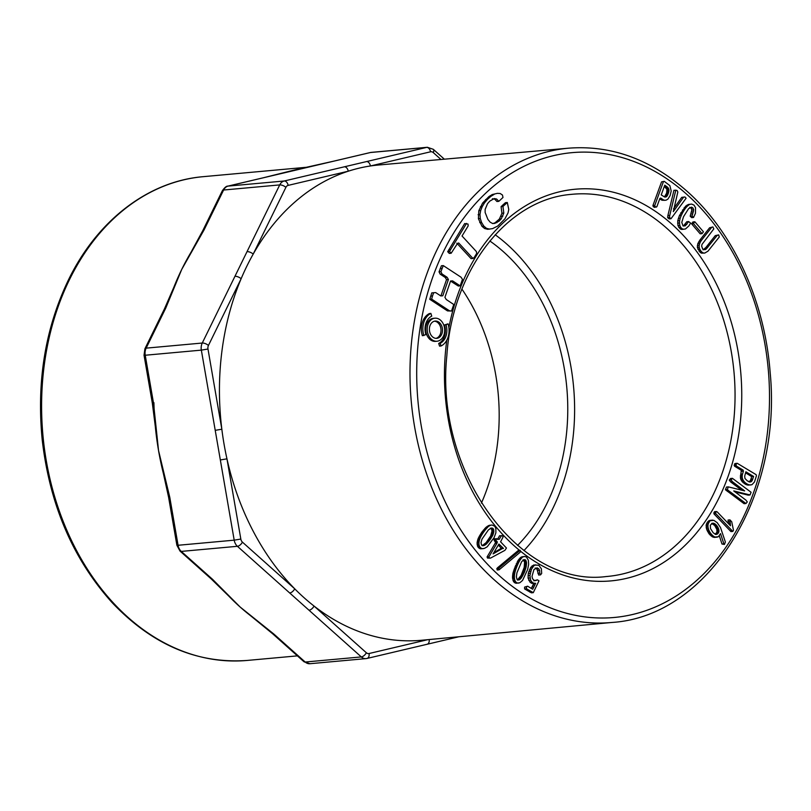 <?xml version="1.0" encoding="UTF-8"?>
<svg xmlns="http://www.w3.org/2000/svg" width="811" height="811" viewBox="0 0 811 811"><rect width="100%" height="100%" fill="white"/><g stroke="black" fill="none" stroke-linecap="round" stroke-linejoin="round"><path stroke-width="1.22" d="M729.93 519.881L730.498 525.761L717.167 511.853L716.336 511.518L715.667 512.653L715.819 513.687L732.82 531.428L733.489 530.293L731.725 521.767L729.93 519.881L728.065 520.054L728.268 523.5M716.336 511.518L714.471 511.69L713.954 513.86L730.954 531.6L732.82 531.428M750.033 494.963L751.087 492.277L732.414 478.318L731.086 479.94L732.485 481.734L744.63 490.908L728.349 486.884L726.474 487.046L725.419 489.743L744.092 503.692L745.968 503.519L747.286 501.897L745.897 500.103L733.742 490.929L750.033 494.963L748.158 495.136L734.776 491.821M732.414 478.318L730.539 478.49L729.221 480.112L730.61 481.906L741.741 490.199M721.983 544.029L724.426 544.445L725.379 542.012L720.482 527.474L717.218 522.689L713.862 520.348L708.632 520.885L706.3 524.271L706.432 528.721L709.149 533.973L713.072 537.176L718.364 536.76L720.543 533.608L723.858 543.857L721.983 544.029L719.327 535.797M740.909 479.615L742.288 481.825L745.633 484.38L747.985 485.12L751.969 484.694L754.483 481.957L756.46 475.753L756.116 474.658L737.24 463.304L735.374 463.476L734.137 465.261L734.604 466.244L741.264 470.258L740.494 478.308L740.909 479.615L742.785 479.443L743.383 480.599L741.518 480.771M718.658 234.876L717.117 235.484L706.381 248.886L704.992 249.737L702.671 248.977L701.647 246.118L702.002 244.385L713.812 228.905L712.879 226.948L709.595 227.779L699.721 240.289L697.734 243.898L697.359 247.537L700.197 252.424L701.515 253.154L704.769 253.062L707.993 251.157L719.296 236.974L718.658 234.876L715.241 235.656L706.016 247.335L703.117 249.91M535.169 567.994L536.933 569.058L538.676 575.04L540.542 574.867L541.677 573.448L541.383 568.805L538.808 565.247L533.699 564.993L530.718 567.376L528.306 573.458L528.073 578.121L530.039 582.197L531.661 583.322L533.77 583.514L531.296 588.431M535.574 564.821L533.942 565.662L531.489 569.17L529.918 575.526L530.627 580.189L531.904 582.024L533.526 583.16L535.645 583.342L532.705 589.252L527.606 586.201L526.451 586.911L526.481 588.756L533.283 592.659L538.98 580.838L537.389 579.835L533.831 580.828M527.606 586.201L524.585 587.083L524.605 588.928L531.418 592.831L533.283 592.659M691.601 223.806L700.177 233.821L702.052 233.649L703.431 231.784L694.845 221.778L692.979 221.95L691.601 223.806L693.476 223.643L702.052 233.649M516.131 583.291L519.902 582.703L522.568 580.423L527.626 569.565L528.64 564.385L528.366 560.289L526.501 557.025L524.595 556.478L520.824 557.329L518.067 560.431L512.927 573.195L512.522 577.665L513.515 581.578L515.198 583.038L518.949 583.058M688.651 221.565L685.315 225.833L683.034 225.934L681.777 222.366L683.521 216.709L688.6 208.65L691.601 207.14L693.03 208.062L693.679 209.856L692.067 216.01L693.527 217.46L695.443 213.334L695.554 207.707L694.034 205.163L691.732 204.098L688.549 204.423L685.619 206.156L679.365 215.675L677.743 220.805L677.955 225.59L680.145 228.895L681.757 229.462L685.457 228.986L688.853 225.945L690.607 223.106L688.651 221.565L686.785 221.738L683.379 226.026M689.735 207.312L691.154 208.234L691.803 210.029L690.191 216.182L691.661 217.622L693.527 217.46M520.175 550.304L518.3 550.476L497.548 567.771L496.829 568.602L497.214 569.981L499.089 569.809L519.841 552.524L520.561 551.683L520.175 550.304L499.424 567.599L497.548 567.771M684.889 196.961L683.592 197.195L673.312 211.62L677.824 192.004L677.073 190.463L673.961 190.24L667.858 215.675L667.656 217.662L669.146 218.889L671.011 218.717L686.116 198.219L684.889 196.961L681.716 197.367L673.546 208.843M501.502 535.534L499.302 539.264L494.751 538.747L494.021 539.984L495.48 542.113L495.136 543.309L487.066 556.975L487.523 558.069L490.442 558.15L504.898 550.355L506.459 548.023L500.58 541.819L503.134 536.892L502.404 535.828L499.627 535.706L497.427 539.427M662.1 200.256L666.024 200.216L667.889 199.121L670.079 195.654L671.204 191.051L669.876 185.628L664.26 181.34L661.563 181.857L652.906 205.558L654.254 207.383L656.869 206.714L659.921 198.34L660.732 198.056L662.901 199.547L661.026 199.709L662.1 200.256L665.01 200.317M659.748 198.837L661.026 199.709M480.588 548.814L484.471 548.378L487.249 546.756L494.041 537.744L495.886 532.756L495.845 528.64L494.852 526.309L492.115 525.021L489.226 525.335L485.921 527.383L481.633 532.462L478.003 538.889L477.05 543.147L477.993 547.141L480.588 548.814L483.457 548.611M507.311 202.497L502.952 206.47L503.803 213.08L501.249 218.858L499.13 221.089L494.7 223.43L492.419 223.42L490.108 222.113L487.898 219.406L485.14 212.492L485.14 209.39L487.533 203.673L489.773 201.138L494.264 198.563L496.636 199.03L498.806 201.341L502.982 197.478L502.465 195.025L500.215 193.515L497.366 193.342L492.257 194.539L488.942 196.566L482.596 203.085L478.814 210.708L478.399 218.696L481.937 226.259L484.623 228.53L487.725 229.29L492.53 228.631L497.701 226.056L504.939 218.808L508 213.019L508.781 209.502L507.311 202.497L505.435 202.669L501.086 206.643L501.928 213.252L499.383 219.031L495.045 222.802L492.835 223.603M492.389 198.736L494.771 199.202L496.94 201.513L498.806 201.341M434.909 318.196L433.409 318.328A11.567 8.708 84.8 0 0 425.785 330.635A11.567 8.708 84.8 0 0 435.507 341.36L437.007 341.228A11.567 8.708 84.8 0 0 443.364 336.322A11.567 8.708 84.8 0 0 443.333 324.035A11.567 8.708 84.8 0 0 434.909 318.196A11.567 8.708 84.8 0 0 427.275 330.503A11.567 8.708 84.8 0 0 437.007 341.228M450.541 281.072L458.337 286.04L460.202 285.867L462.463 279.339L461.023 277.2L443.282 265.592L441.417 265.765L439.035 271.857L440.15 274.138L445.219 277.453L446.537 279.643L440.9 295.964M443.282 265.592L440.91 271.685L442.025 273.966L447.094 277.281L448.412 279.471L442.776 295.792L440.748 295.914L435.679 292.589L431.787 292.872L429.769 299.289L447.5 310.907L451.514 311.039L453.775 304.51L446.243 299.502L444.935 297.302L450.571 280.991L452.609 280.89L450.734 281.062M456.806 243.138L471.09 258.648L472.965 258.476L474.273 257.371L476.726 253.346L476.321 251.501L462.037 236.001L468.15 225.955L468.038 224.079L464.683 223.572L447.702 251.694L449.284 253.417L451.159 253.245L457.333 243.726L458.671 242.965L472.965 258.476M429.384 313.563A17.345 13.067 84.8 0 0 422.369 335.724L425.887 334.608A14.456 10.888 -95.2 0 1 431.726 316.138L430.874 313.421L429.384 313.563M438.69 343.418A14.456 10.888 84.8 0 0 444.529 324.947L448.047 323.832A17.345 13.067 -95.2 0 1 441.032 345.993L439.542 346.135L438.69 343.418L440.191 343.286A14.456 10.888 84.8 0 0 446.03 324.816L444.529 324.947M568.724 148.17L378.494 165.018A238.596 179.799 84.8 0 0 370.434 165.971A238.596 179.799 84.8 0 0 348.243 171.212A238.596 179.799 84.8 0 0 253.204 254.086A238.596 179.799 84.8 0 0 241.131 278.731A238.596 179.799 84.8 0 0 221.839 429.222A238.596 179.799 84.8 0 0 226.958 458.844A238.596 179.799 84.8 0 0 294.717 588.806A238.596 179.799 84.8 0 0 314.039 606.05A238.596 179.799 84.8 0 0 421.761 640.244L611.91 622.463A238.13 179.444 -95.2 0 1 504.391 588.34A238.13 179.444 -95.2 0 1 413.174 328.779A238.13 179.444 -95.2 0 1 568.724 148.17A238.13 179.444 -95.2 0 1 568.734 148.17C611.22 144.997 650.534 159.25 686.664 190.92C733.195 231.956 764.803 300.932 770.166 372.634C782.433 497.386 707.8 616.492 611.91 622.463M173.99 286.901A242.884 183.033 -95.2 0 1 181.755 269.364A242.884 183.033 -95.2 0 1 191.143 252.049M290.865 170.949A242.884 183.033 -95.2 0 1 293.531 170.239A242.884 183.033 -95.2 0 1 296.177 169.59A242.884 183.033 -95.2 0 1 298.255 169.114A242.884 183.033 -95.2 0 1 300.364 168.668M228.783 596.085L211.296 578.993A4.765 2.433 -48.2 0 0 212.553 579.328L240.117 607.003L273.915 634.101A4.765 2.433 131.8 0 1 272.648 633.766L250.447 615.62A242.884 183.033 -95.2 0 1 240.117 607.003A242.884 183.033 -95.2 0 1 228.874 596.186M155.337 426.718L152.336 403.199L153.522 403.209L158.54 450.541L169.783 497.305L168.607 497.285L163.416 473.634A242.884 183.033 -95.2 0 1 158.54 450.541A242.884 183.033 -95.2 0 1 153.918 402.672M489.834 240.989A180.975 136.37 -95.2 0 1 503.489 251.795A180.975 136.37 -95.2 0 1 517.55 545.418M481.41 503.114A180.975 136.37 84.8 0 0 461.935 289.121M495.207 234.774A190.017 143.192 -95.2 0 1 507.118 244.395A190.017 143.192 -95.2 0 1 523.957 550.557M191.274 251.795L202.831 230.557A4.765 1.967 26.1 0 1 204.058 229.929L181.755 269.364L165.697 308.221A4.765 1.967 -153.9 0 0 164.471 308.849L173.929 287.053M334.548 160.983L228.094 186.104L284.215 180.995L366.511 161.582L426.606 147.399L370.495 152.509L334.548 160.983A4.765 3.112 76.7 0 0 334.264 161.034L298.255 169.114M449.041 639.078A4.765 3.112 -103.3 0 0 449.324 639.027A4.765 3.112 -103.3 0 0 451.007 637.507M426.839 644.309A4.765 3.112 -103.3 0 0 427.123 644.269L367.028 658.441A4.765 3.112 -103.3 0 0 369.056 653.524L427.711 639.686M427.154 644.258A4.765 3.112 -103.3 0 0 429.181 639.555M273.915 634.101L305.189 662.029L361.311 656.92L309.011 610.227A4.765 2.433 -48.2 0 0 314.039 606.05L366.339 652.743A4.765 3.589 84.8 0 0 369.056 653.524M309.011 610.227L289.699 592.983A4.765 2.433 -48.2 0 0 294.717 588.806L242.418 542.123A4.765 3.589 84.8 0 1 240.826 539.051L226.958 458.844L220.339 459.959L215.219 430.337L221.839 429.222L207.981 349.024A4.765 3.589 84.8 0 1 208.437 345.466L241.131 278.731A4.765 1.967 26.1 0 0 234.957 276.287L247.031 251.643A4.765 1.967 26.1 0 1 253.204 254.086L285.898 187.341A4.765 3.589 84.8 0 1 288.138 185.384A4.765 3.112 -103.3 0 0 284.215 180.995A9.529 7.177 -95.2 0 0 279.724 184.908L223.613 190.017L204.058 229.929M440.981 159.483L433.256 152.58A4.765 3.589 84.8 0 0 430.54 151.799L370.434 165.971A4.765 3.112 -103.3 0 0 366.511 161.582M288.138 185.384L348.243 171.212A4.765 3.112 -103.3 0 0 344.31 166.813M293.531 170.239L263.757 177.67A4.765 3.112 76.7 0 1 264.041 177.619M430.874 313.421A17.345 13.067 84.8 0 0 423.869 335.582M466.548 223.4L450.642 249.535L448.767 249.697M450.642 249.535L449.568 251.522L447.702 251.694M449.568 251.522L451.159 253.245M442.036 268.421L440.16 268.593M440.91 271.685L439.035 271.857M442.025 273.966L440.15 274.138M447.094 277.281L445.219 277.453M448.412 279.471L446.537 279.643M433.652 292.7L432.527 295.964L430.651 296.137M432.527 295.964L431.634 299.117L429.769 299.289M431.634 299.117L449.375 310.735L447.5 310.907M449.375 310.735L451.514 311.039M452.609 280.89L460.202 285.867M441.519 334.669A8.668 6.539 84.8 0 0 441.488 325.454A8.668 6.539 84.8 0 0 435.172 321.075A8.668 6.539 84.8 0 0 429.445 330.3A8.668 6.539 84.8 0 0 436.744 338.349A8.668 6.539 84.8 0 0 441.519 334.669M435.994 338.359A8.668 6.539 84.8 0 0 440.018 334.811A8.668 6.539 84.8 0 0 440.18 326.032A8.668 6.539 84.8 0 0 434.422 321.197M505.141 204.311L503.276 204.484M502.952 206.47L501.086 206.643M503.803 213.08L501.928 213.252M502.861 216.172L500.985 216.344M501.249 218.858L499.383 219.031M499.13 221.089L497.265 221.251M496.92 222.63L495.045 222.802M496.636 199.03L494.771 199.202M497.366 193.342L492.257 194.539M494.132 194.366L490.817 196.394L488.942 196.566M490.817 196.394L487.431 199.405L485.556 199.577M487.431 199.405L484.461 202.912L482.596 203.085M484.461 202.912L482.221 206.623L480.345 206.795M482.221 206.623L480.68 210.536L478.814 210.708M480.68 210.536L479.97 214.55L478.105 214.722M479.97 214.55L480.274 218.524L478.399 218.696M480.274 218.524L481.582 222.437L479.706 222.609M481.582 222.437L483.802 226.087L481.937 226.259M483.802 226.087L486.499 228.357L484.623 228.53M486.499 228.357L489.591 229.128M446.03 324.816L448.047 323.832M441.032 345.993L440.191 343.286M492.51 535.818L486.205 544.222L483.386 545.691L481.541 544.951L481.014 542.579L482.018 539.082L488.445 529.847L491.385 528.042L493.402 528.904L493.808 531.773L492.997 534.713L492.51 535.818L490.635 535.99L486.053 542.691L482.129 545.722M491.932 536.943L490.057 537.115M491.284 538.078L489.408 538.24M490.554 539.193L488.678 539.366M489.743 540.319L487.867 540.491M488.861 541.434L486.985 541.606M487.928 542.518L486.053 542.691M487.036 543.451L485.171 543.623M486.205 544.222L484.329 544.394M485.414 544.82L483.549 544.992M484.684 545.266L482.809 545.438M484.005 545.55L482.677 545.671M492.084 528.042L491.091 528.123M490.209 528.204L491.527 529.066L491.993 531.093L490.635 535.99M492.804 528.296L490.929 528.468M493.402 528.904L491.527 529.066M493.757 529.826L491.882 529.999M493.858 530.921L491.993 531.093M493.808 531.773L491.942 531.945M493.646 532.685L491.78 532.857M493.382 533.668L491.507 533.841M492.997 534.713L491.131 534.885M492.115 525.021L489.226 525.335M491.091 525.163L488.161 525.751M490.037 525.579L487.066 526.44M488.932 526.268L485.921 527.383M487.786 527.211L486.59 528.397L484.725 528.569M486.59 528.397L485.353 529.836L483.478 530.009M485.353 529.836L484.319 531.164L482.444 531.337M484.319 531.164L483.498 532.29L481.633 532.462M483.498 532.29L482.738 533.405L480.872 533.577M482.738 533.405L482.038 534.5L480.173 534.662M482.038 534.5L481.399 535.574L479.524 535.747M481.399 535.574L480.822 536.629L478.946 536.801M480.822 536.629L480.305 537.673L478.429 537.845M480.305 537.673L479.869 538.717L478.003 538.889M479.869 538.717L479.514 539.751L477.649 539.923M479.514 539.751L479.24 540.785L477.375 540.957M479.24 540.785L479.048 541.809L477.172 541.981M479.048 541.809L478.926 542.975L477.05 543.147M478.926 542.975L478.966 544.536L477.091 544.708M478.966 544.536L479.281 545.874L477.405 546.036M479.281 545.874L479.859 546.979L477.993 547.141M479.859 546.979L480.649 547.83L478.784 547.993M480.649 547.83L481.521 548.378L479.646 548.55M481.521 548.378L482.464 548.641M668.832 189.267L668.477 192.967L666.297 196.799L664.564 196.951L661.229 194.904L664.777 185.192L667.554 187.189L668.832 189.267L666.966 189.439L666.612 193.13L664.422 196.961M668.933 189.754L667.058 189.926M668.963 190.291L667.088 190.463M668.933 190.889L667.068 191.051M668.842 191.528L666.977 191.7M668.69 192.217L666.824 192.389M668.477 192.967L666.612 193.13M668.203 193.758L666.338 193.93M667.909 194.508L666.034 194.681M667.595 195.157L665.73 195.329M667.281 195.715L665.415 195.887M666.956 196.171L665.091 196.343M666.632 196.536L664.756 196.708M666.297 196.799L664.544 196.951M665.932 196.961L665.04 197.053M664.31 186.327L666.966 189.439M666.683 186.5L664.817 186.672M667.149 186.834L665.273 187.006M667.554 187.189L665.689 187.361M667.919 187.564L666.044 187.736M668.223 187.959L666.348 188.132M668.477 188.375L666.612 188.547M668.68 188.811L666.814 188.983M664.26 181.34L661.563 181.857M663.428 181.684L654.771 205.396L652.906 205.558M654.771 205.396L655.045 206.47L653.169 206.643M655.045 206.47L656.119 207.221M662.901 199.547L663.966 200.084M503.165 548.084L493.098 553.893L498.907 544.059L503.165 548.084L501.289 548.246L493.787 552.727M498.299 545.093L501.289 548.246M503.418 548.5L501.543 548.672M499.302 539.264L498.248 539.356M496.616 538.575L495.886 539.822L494.021 539.984M495.886 539.822L496.373 540.917L494.497 541.079M496.373 540.917L497.346 541.951L495.48 542.113M497.346 541.951L497.011 543.137L495.136 543.309M497.011 543.137L488.932 556.802L487.066 556.975M488.932 556.802L489.398 557.907L487.523 558.069M489.398 557.907L490.442 558.15M683.592 197.195L681.716 197.367M675.837 190.068L669.724 215.503L667.858 215.675M669.724 215.503L669.531 217.49L667.656 217.662M669.531 217.49L671.011 218.717M499.424 567.599L498.704 568.44L496.829 568.602M498.704 568.44L499.089 569.809M686.836 224.383L684.971 224.556M685.315 225.833L683.44 226.005M693.03 208.062L691.154 208.234M693.679 209.856L691.803 210.029M693.476 211.833L691.601 212.006M692.787 213.851L690.911 214.013M692.067 216.01L690.191 216.182M691.732 204.098L688.549 204.423M690.414 204.26L687.12 205.041M688.995 204.869L687.495 205.984L685.619 206.156M687.495 205.984L685.944 207.636L684.078 207.809M685.944 207.636L684.352 209.836L682.487 210.008M684.352 209.836L682.71 212.573L680.834 212.746M682.71 212.573L681.23 215.513L679.365 215.675M681.23 215.513L680.206 218.2L678.331 218.362M680.206 218.2L679.618 220.633L677.743 220.805M679.618 220.633L679.476 222.964L677.611 223.137M679.476 222.964L679.821 225.417L677.955 225.59M679.821 225.417L680.682 227.344L678.807 227.516M680.682 227.344L682.021 228.722L680.145 228.895M682.021 228.722L683.622 229.29M526.086 567.132L524.312 572.465L521.047 578.324L519.273 579.865L517.012 579.368L516.374 576.793L516.931 572.819L521.554 561.871L523.531 559.874L525.619 560.046L526.552 562.722L526.086 567.132L524.22 567.305L521.128 575.404L517.398 580.027M525.751 568.43L523.886 568.602M525.346 569.748L523.48 569.92M524.869 571.096L522.994 571.268M524.312 572.465L522.436 572.637M523.683 573.853L521.808 574.026M522.994 575.232L521.128 575.404M522.325 576.439L520.459 576.611M521.676 577.473L519.8 577.645M521.047 578.324L519.172 578.496M520.429 579.013L518.553 579.176M519.831 579.51L517.965 579.683M519.273 579.865L517.793 580.007M524.93 559.651L523.886 559.752M523.054 559.823L524.575 562.043L524.22 567.305M525.619 560.046L523.744 560.219M526.126 560.837L524.261 561.009M526.44 561.871L524.575 562.043M526.552 562.722L524.687 562.895M526.582 563.675L524.707 563.848M526.511 564.73L524.636 564.902M526.349 565.885L524.474 566.048M524.595 556.478L521.767 556.843M523.642 556.67L520.824 557.329M522.689 557.157L519.892 558.09M521.767 557.917L520.844 558.961L518.979 559.134M520.844 558.961L519.932 560.269L518.067 560.431M519.932 560.269L519.02 561.83L517.154 562.003M519.02 561.83L518.107 563.655L516.242 563.817M518.107 563.655L517.377 565.308L515.512 565.48M517.377 565.308L516.81 566.686L514.944 566.848M516.81 566.686L516.303 568.024L514.427 568.197M516.303 568.024L515.847 569.332L513.971 569.494M515.847 569.332L515.431 570.599L513.566 570.772M515.431 570.599L515.086 571.826L513.211 571.998M515.086 571.826L514.792 573.022L512.927 573.195M514.792 573.022L514.579 574.188L512.714 574.36M514.579 574.188L514.438 575.323L512.572 575.496M514.438 575.323L514.377 576.428L512.501 576.601M514.377 576.428L514.387 577.503L512.522 577.665M514.387 577.503L514.488 578.689L512.623 578.851M514.488 578.689L514.833 580.2L512.957 580.372M514.833 580.2L515.38 581.406L513.515 581.578M515.38 581.406L516.151 582.298L514.286 582.46M516.151 582.298L517.073 582.866L515.198 583.038M517.073 582.866L518.006 583.119M694.845 221.778L692.624 222.265M694.5 222.092L693.476 223.643M537.389 579.835L535.696 580.656L533.891 580.2L532.563 578.699L532.016 576.337L533.932 569.626L537.044 567.822L538.808 568.886L539.609 570.498L537.734 570.67M538.808 568.886L536.933 569.058M539.609 570.498L539.751 573.113L537.875 573.286M539.751 573.113L540.542 574.867M533.942 565.662L532.077 565.835M532.584 567.203L530.718 567.376M531.489 569.17L529.624 569.342M530.688 571.238L528.823 571.4M530.171 573.296L528.306 573.458M529.918 575.526L528.042 575.688M529.948 577.949L528.073 578.121M530.627 580.189L528.762 580.362M531.904 582.024L530.039 582.197M533.526 583.16L531.661 583.322M535.645 583.342L533.77 583.514M534.794 584.944L532.918 585.106M533.81 586.911L531.935 587.083M526.451 586.911L524.585 587.083M526.481 588.756L524.605 588.928M531.58 591.848L529.715 592.02M717.117 235.484L715.241 235.656M707.891 247.162L706.016 247.335M706.381 248.886L704.506 249.058M712.879 226.948L709.595 227.779M711.47 227.607L701.586 240.117L699.721 240.289M701.586 240.117L700.4 241.911L698.535 242.083M700.4 241.911L699.609 243.726L697.734 243.898M699.609 243.726L699.194 245.561L697.328 245.733M699.194 245.561L699.234 247.375L697.359 247.537M699.234 247.375L699.761 249.149L697.896 249.312M699.761 249.149L700.785 250.883L698.92 251.045M700.785 250.883L702.062 252.251L700.197 252.424M702.062 252.251L703.39 252.981L701.515 253.154M703.39 252.981L704.769 253.062M750.591 481.947L747.489 481.004L744.985 478.49L744.68 476.179L745.877 471.789L753.601 476.452L752.142 480.599L750.145 481.987M750.945 481.825L749.668 481.937M746.353 472.022L745.785 472.073M745.552 472.833L751.736 476.625L750.52 480.294L749.08 481.998M753.176 476.128L751.31 476.3M753.601 476.452L751.736 476.625M752.811 478.966L750.945 479.139M752.608 479.585L750.743 479.747M752.385 480.122L750.52 480.294M752.142 480.599L750.266 480.771M751.878 481.004L750.003 481.176M751.584 481.349L749.719 481.521M751.28 481.622L749.405 481.785M743.383 480.599L744.163 481.663L742.288 481.825M744.163 481.663L745.116 482.616L743.251 482.788M745.116 482.616L746.252 483.478L744.376 483.65M746.252 483.478L747.509 484.208L745.633 484.38M747.509 484.208L748.715 484.704L746.84 484.877M748.715 484.704L749.851 484.958L747.985 485.12M749.851 484.958L750.925 484.958M737.24 463.304L734.584 463.831M736.459 463.659L736.003 465.088L734.137 465.261M736.003 465.088L736.469 466.082L734.604 466.244M736.469 466.082L743.129 470.086L741.264 470.258M743.129 470.086L743.434 471.15L741.568 471.323M743.434 471.15L742.541 474.019L740.666 474.182M742.541 474.019L742.237 475.428L740.372 475.601M742.237 475.428L742.177 476.797L740.311 476.969M742.177 476.797L742.359 478.135L740.494 478.308M742.359 478.135L742.785 479.443M713.021 523.156L716.103 524.829L718.759 529.36L718.566 532.594L716.032 534.439L713.234 532.827L710.517 528.569L710.304 525.254L712.372 523.217M713.528 523.227L711.886 523.379M711.663 523.399L714.684 525.498L716.894 529.532L716.924 532.178L715.15 534.378M714.045 523.389L712.18 523.561M714.562 523.622L712.687 523.794M715.079 523.947L713.204 524.119M715.586 524.342L713.721 524.514M716.103 524.829L714.227 524.991M716.559 525.325L714.684 525.498M716.954 525.812L715.079 525.984M717.319 526.339L715.454 526.501M717.664 526.876L715.799 527.049M717.978 527.444L716.113 527.616M718.262 528.032L716.397 528.204M718.526 528.65L716.65 528.813M718.759 529.36L716.894 529.532M718.911 530.07L717.046 530.242M718.972 530.739L717.106 530.911M718.931 531.387L717.066 531.56M718.799 532.006L716.924 532.178M718.566 532.594L716.701 532.766M718.252 533.141L716.387 533.314M717.897 533.587L716.022 533.76M717.482 533.952L715.606 534.114M717.015 534.206L715.434 534.358M716.498 534.378L715.92 534.429M712.697 520.115L709.686 520.398M711.551 520.236L708.632 520.885M710.497 520.713L707.689 521.716M709.564 521.554L708.743 522.74L706.868 522.913M708.743 522.74L708.165 524.099L706.3 524.271M708.165 524.099L707.922 525.528L706.046 525.69M707.922 525.528L707.993 527.008L706.117 527.18M707.993 527.008L708.297 528.559L706.432 528.721M708.297 528.559L708.784 530.009L706.908 530.181M708.784 530.009L709.432 531.377L707.557 531.55M709.432 531.377L710.183 532.634L708.307 532.807M710.183 532.634L711.024 533.8L709.149 533.973M711.024 533.8L711.946 534.865L710.081 535.037M711.946 534.865L712.91 535.757L711.044 535.929M712.91 535.757L713.903 536.487L712.038 536.659M713.903 536.487L714.947 537.014L713.072 537.176M714.947 537.014L716.083 537.237L714.207 537.409M716.083 537.237L717.319 537.146M723.858 543.857L724.426 544.445M728.349 486.884L727.285 489.57L725.419 489.743M727.285 489.57L729.221 491.172L727.345 491.344M729.221 491.172L745.968 503.519M731.086 479.94L729.221 480.112M732.485 481.734L730.61 481.906M742.947 489.459L741.082 489.621M729.981 521.463L728.116 521.625M730.093 522.963L728.217 523.136M730.265 524.393L729.211 524.494M715.667 512.653L713.802 512.826M715.819 513.687L713.954 513.86M731.938 530.597L730.072 530.769M686.613 194.184A233.365 175.855 84.8 0 0 416.803 364.859A233.365 175.855 84.8 0 0 675.887 596.146A233.365 175.855 84.8 0 0 686.613 194.184M448.878 327.695A196.647 148.19 -95.2 0 1 671.893 224.211A196.647 148.19 -95.2 0 1 720.989 493.727A196.647 148.19 -95.2 0 1 520.388 551.085M519.506 550.365A196.647 148.19 -95.2 0 1 446.831 340.113M69.513 279.572A242.884 183.033 84.8 0 0 70.243 537.855A242.884 183.033 84.8 0 0 247.223 660.438C197.124 663.986 152.083 644.704 112.111 602.614C73.081 559.245 49.785 505.01 42.213 439.897C36.515 381.738 45.203 328.506 68.296 280.211C97.056 220.663 148.058 181.269 203.176 176.676A242.884 183.033 84.8 0 0 69.513 279.572M289.699 592.983L237.4 546.3L181.279 551.409L212.553 579.328M666.895 228.388A191.893 144.601 84.8 0 0 571.339 194.366L571.339 194.366C507.422 199.303 452.345 269.657 446.831 355.857C434.726 472.164 519.598 587.813 606.131 576.55L606.131 576.55A191.893 144.601 84.8 0 0 731.441 437.433A191.893 144.601 84.8 0 0 666.895 228.388M215.219 430.337L201.351 350.129L145.23 355.238L153.522 403.209M169.783 497.305L178.075 545.276L234.197 540.167L220.339 459.959M165.697 308.221L146.142 348.142L202.263 343.033L234.957 276.287M247.031 251.643L279.724 184.908A4.765 1.967 26.1 0 1 285.898 187.341M227.79 186.155A4.765 3.112 76.7 0 1 228.094 186.104A9.529 7.177 84.8 0 0 223.613 190.017A4.765 1.967 26.1 0 0 222.386 190.646C224.738 187.442 226.553 185.942 227.81 186.145L263.757 177.67M369.928 152.64A4.765 3.112 76.7 0 1 370.201 152.559L371.245 152.387A9.529 7.177 84.8 0 0 370.495 152.509A4.765 3.112 76.7 0 0 370.201 152.559L334.264 161.034M430.54 151.799A4.765 3.112 -103.3 0 0 426.606 147.399A9.529 7.177 -95.2 0 1 427.367 147.278L371.245 152.387M146.142 348.142A9.529 7.177 84.8 0 0 145.23 355.238L144.044 355.228L144.916 348.771A4.765 1.967 26.1 0 1 146.142 348.142M207.981 349.024L201.351 350.129A9.529 7.177 -95.2 0 1 202.263 343.033A4.765 1.967 26.1 0 1 208.437 345.466M176.889 545.256L178.075 545.276A9.529 7.177 84.8 0 0 181.279 551.409A4.765 2.433 -48.2 0 1 180.012 551.064L176.889 545.256L168.607 497.285M242.418 542.123A4.765 2.433 -48.2 0 1 237.4 546.3A9.529 7.177 -95.2 0 1 234.197 540.167L240.826 539.051M309.873 663.722L303.922 661.685A4.765 2.433 -48.2 0 0 305.189 662.029A9.529 7.177 84.8 0 0 309.873 663.722L365.994 658.613A9.529 7.177 -95.2 0 1 361.311 656.92A4.765 2.433 -48.2 0 0 366.339 652.743M366.744 658.491A9.529 7.177 -95.2 0 1 365.994 658.613L367.028 658.441A4.765 3.112 -103.3 0 1 366.744 658.491M433.256 152.58A4.765 2.433 -48.2 0 0 433.307 149.315L444.367 159.189M306.751 167.248L203.176 176.676M297.414 655.866L247.223 660.438M458.904 636.767L427.123 644.269M433.307 149.315L427.367 147.278M211.296 578.993L180.012 551.064M303.922 661.685L272.648 633.766M202.831 230.557L222.386 190.646M152.336 403.199L144.044 355.228M144.916 348.771L164.471 308.849"/></g></svg>
